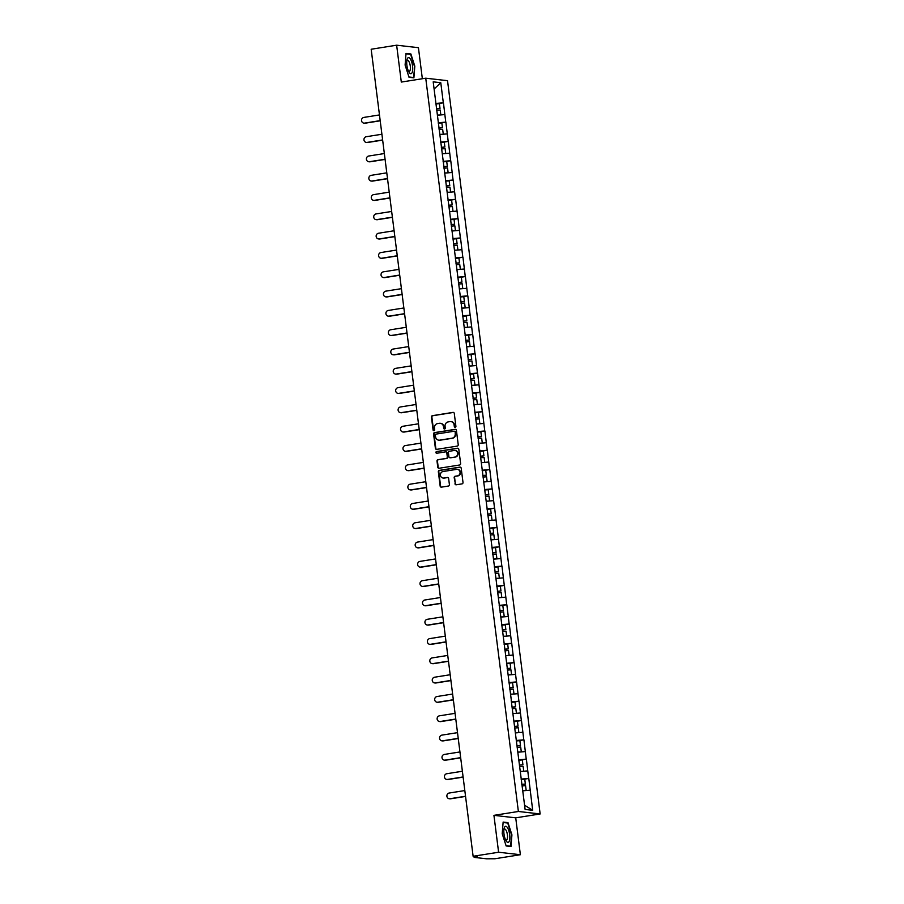 <?xml version="1.0" encoding="UTF-8"?>
<svg xmlns="http://www.w3.org/2000/svg" width="904" height="904" viewBox="0 0 904 904"><rect width="100%" height="100%" fill="white"/><g stroke="black" fill="none" stroke-linecap="round" stroke-linejoin="round"><path stroke-width="1.36" d="M455.22 427.309A0.859 0.802 -83.5 0 0 455.91 426.338L454.283 413.433A1.232 1.153 -83.5 0 0 452.983 412.393L432.428 415.659A1.232 1.153 -83.5 0 0 431.445 417.06L433.072 429.965A0.859 0.802 -83.5 0 0 433.976 430.688A0.859 0.802 -83.5 0 0 434.666 429.716L434.462 428.044A3.932 3.684 -83.5 0 1 437.626 423.569L439.333 423.298A3.932 3.684 -83.5 0 1 443.48 426.609L443.694 428.281A0.859 0.802 -83.5 0 0 444.598 429.004A0.859 0.802 -83.5 0 0 445.288 428.021L445.073 426.349A3.932 3.684 -83.5 0 1 448.237 421.885L449.955 421.614A3.932 3.684 -83.5 0 1 454.102 424.925L454.316 426.586A0.859 0.802 -83.5 0 0 455.22 427.309A0.859 0.802 -83.5 0 1 454.746 426.643L454.316 426.586M454.949 483.764A1.232 1.153 -83.5 0 0 456.249 484.793L462.012 483.877A1.232 1.153 -83.5 0 0 463.006 482.476L461.187 468.148A1.232 1.153 -83.5 0 0 459.899 467.119L439.344 470.385A1.232 1.153 -83.5 0 0 438.35 471.775L440.158 486.115A1.232 1.153 -83.5 0 0 441.457 487.143L448.429 486.036A1.232 1.153 -83.5 0 0 449.412 484.634L448.633 478.51A1.232 1.153 -83.5 0 0 447.344 477.47L443.887 478.024A3.288 3.085 -83.5 0 1 440.395 474.837A3.288 3.085 -83.5 0 1 443.062 471.526L456.599 469.368A3.288 3.085 -83.5 0 1 460.091 472.555A3.288 3.085 -83.5 0 1 457.424 475.877L455.164 476.227A1.232 1.153 -83.5 0 0 454.181 477.628L455.39 483.809A1.232 1.153 -83.5 0 0 456.17 484.804M493.934 815.351L498.601 852.235L473.12 856.28L371.171 49.245L396.641 45.2L401.308 82.072L425.739 78.196L518.376 811.476L493.934 815.351L515.721 817.837L540.151 813.962L518.376 811.476M457.243 446.101A1.232 1.153 -83.5 0 0 458.226 444.711L456.418 430.372A1.232 1.153 -83.5 0 0 455.119 429.343L434.564 432.609A1.232 1.153 -83.5 0 0 433.581 433.999L435.389 448.339A1.232 1.153 -83.5 0 0 436.688 449.367L457.243 446.101M458.803 449.265L460.622 463.594A1.232 1.153 -83.5 0 1 459.627 464.995L439.073 468.261A1.232 1.153 -83.5 0 1 437.773 467.221L437.005 461.085A1.232 1.153 -83.5 0 1 437.988 459.695L446.327 458.373A1.232 1.153 -83.5 0 0 447.31 456.972L446.802 452.904A1.232 1.153 -83.5 0 0 445.502 451.876L436.824 453.254A0.859 0.802 -83.5 0 1 435.909 452.418A0.859 0.802 -83.5 0 1 436.609 451.548L457.514 448.226A1.232 1.153 -83.5 0 1 458.803 449.265M540.151 813.962L447.525 80.682L425.739 78.196M522.557 779.451L528.795 778.457L521.145 779.078M528.795 778.457L532.693 810.3L525.111 809.442L511.201 700.351M511.336 700.363L433.197 81.846L440.779 82.716L443.322 102.819L435.796 103.451M437.208 103.824L443.322 102.819M443.446 102.841L445.762 122.13L438.237 122.763M439.649 123.136L445.762 122.13M445.887 122.142L448.192 141.431L440.677 142.064M442.09 142.436L448.192 141.431M448.327 141.442L450.633 160.731L443.118 161.364M444.531 161.737L450.633 160.731M450.768 160.742L453.073 180.032L445.548 180.676M446.96 181.037L453.073 180.032M453.198 180.054L455.514 199.343L447.988 199.976M449.401 200.349L455.514 199.343M455.639 199.355L457.955 218.644L450.429 219.276M451.842 219.649L457.955 218.644M458.079 218.655L460.385 237.944L452.87 238.577M454.283 238.95L460.385 237.944M460.52 237.955L462.825 257.244L455.311 257.889M456.723 258.25L462.825 257.244M462.961 257.267L465.266 276.556L457.74 277.189M459.153 277.562L465.266 276.556M465.402 276.567L467.707 295.857L460.181 296.489M461.594 296.862L467.707 295.857M467.831 295.868L470.148 315.157L462.622 315.79M464.034 316.163L470.148 315.157M470.272 315.18L472.577 334.457L465.063 335.101M466.475 335.474L472.577 334.457M472.713 334.48L475.018 353.769L467.504 354.402M468.916 354.775L475.018 353.769M475.154 353.78L477.459 373.069L469.933 373.702M471.346 374.075L477.459 373.069M477.594 373.081L479.9 392.37L472.374 393.003M473.786 393.376L479.9 392.37M480.024 392.392L482.34 411.682L474.815 412.314M476.227 412.687L482.34 411.682M482.465 411.693L484.77 430.982L477.255 431.615M478.668 431.988L484.77 430.982M484.906 430.993L487.211 450.282L479.696 450.915M481.109 451.288L487.211 450.282M487.346 450.294L489.652 469.583L482.126 470.227M483.538 470.588L489.652 469.583M489.787 469.605L492.092 488.894L484.567 489.527M485.979 489.9L492.092 488.894M492.217 488.906L494.533 508.195L487.007 508.828M488.42 509.201L494.533 508.195M494.657 508.206L496.963 527.495L489.448 528.128M490.861 528.501L496.963 527.495M497.098 527.507L499.403 546.796L491.889 547.44M493.301 547.801L499.403 546.796M499.539 546.818L501.844 566.107L494.33 566.74M495.731 567.113L501.844 566.107M501.98 566.119L504.285 585.408L496.759 586.041M498.172 586.413L504.285 585.408M504.409 585.419L506.726 604.708L499.2 605.341M500.613 605.714L506.726 604.708M506.85 604.731L509.155 624.009L501.641 624.653M503.053 625.026L509.155 624.009M509.291 624.031L511.596 643.32L504.082 643.953M505.494 644.326L511.596 643.32M511.732 643.332L514.037 662.621L506.522 663.254M507.924 663.626L514.037 662.621M514.173 662.632L516.478 681.921L508.952 682.554M510.364 682.927L516.478 681.921M516.602 681.944L518.919 701.233L511.393 701.866M512.805 702.238L518.919 701.233M519.043 701.244L521.348 720.533L513.834 721.166M515.246 721.539L521.348 720.533M521.484 720.544L523.789 739.834L516.274 740.466M517.687 740.839L523.789 739.834M523.924 739.845L526.23 759.134L518.715 759.778M520.128 760.14L526.23 759.134M526.365 759.157L528.67 778.446M527.71 770.897L520.32 771.519M525.28 751.586L517.879 752.218M522.84 732.285L515.449 732.907M520.399 712.985L513.009 713.606M517.958 693.684L510.568 694.306M515.517 674.373L508.127 675.005M513.088 655.072L505.686 655.694M510.647 635.772L503.257 636.393M508.206 616.46L500.816 617.093M505.765 597.16L498.375 597.793M503.325 577.859L495.934 578.481M500.895 558.559L493.494 559.18M498.454 539.247L491.064 539.88M496.013 519.947L488.623 520.568M493.573 500.646L486.182 501.268M491.132 481.346L483.742 481.968M488.702 462.034L481.301 462.667M486.262 442.734L478.871 443.356M483.821 423.434L476.431 424.055M481.38 404.133L473.99 404.755M478.939 384.821L471.549 385.454M476.51 365.521L469.108 366.143M474.069 346.221L466.679 346.842M471.628 326.909L464.238 327.542M469.187 307.609L461.797 308.23M466.746 288.308L459.356 288.93M464.317 269.008L456.916 269.629M461.876 249.696L454.486 250.329M459.435 230.396L452.045 231.017M456.995 211.095L449.604 211.717M454.554 191.795L447.164 192.416M452.124 172.483L444.723 173.116M449.683 153.183L442.293 153.804M447.243 133.882L439.852 134.504M444.802 114.582L437.412 115.203M440.779 82.716L434.112 89.055M422.349 78.727L418.428 47.686L396.641 45.2M498.601 852.235L520.376 854.721L494.906 858.766L486.567 858.8L474.238 857.387L477.188 856.743L473.12 856.28M520.376 854.721L515.721 817.837M530.151 790.198L522.761 790.819M532.693 810.3L524.58 805.204M414.812 66.173L410.879 53.957L406.02 53.404L405.105 65.065L409.037 77.292L413.896 77.846L414.812 66.173L413.546 77.495L408.936 76.976M503.132 822.075L502.217 833.737L506.15 845.963L510.997 846.517L511.924 834.844L507.98 822.629L503.132 822.075M454.746 426.643L454.531 424.97A3.932 3.684 -83.5 0 0 451.107 421.626M440.485 423.309A3.932 3.684 -83.5 0 1 443.921 426.654L444.124 428.326A0.859 0.802 -83.5 0 0 444.61 428.993M453.492 412.439A1.232 1.153 -83.5 0 0 453.424 412.45L432.869 415.716A1.232 1.153 -83.5 0 0 431.875 417.106L433.502 430.01A0.859 0.802 -83.5 0 0 433.988 430.688M455.627 429.377A1.232 1.153 -83.5 0 0 455.559 429.389L435.005 432.654A1.232 1.153 -83.5 0 0 434.01 434.056L435.83 448.384A1.232 1.153 -83.5 0 0 436.609 449.378M454.994 431.965A0.859 0.802 -83.5 0 0 454.079 431.242L436.044 434.112A0.859 0.802 -83.5 0 0 435.344 435.084L435.57 436.847A3.932 3.684 -83.5 0 0 439.717 440.158L452.045 438.191A3.932 3.684 -83.5 0 0 455.209 433.728L455.424 432.01A0.859 0.802 -83.5 0 0 454.52 431.287M438.994 440.191A3.932 3.684 -83.5 0 0 440.146 440.203L439.717 440.158M455.424 432.01L455.65 433.773A3.932 3.684 -83.5 0 1 452.486 438.248L440.146 440.203M446.011 451.91A1.232 1.153 -83.5 0 1 447.243 452.949L447.751 457.017A1.232 1.153 -83.5 0 1 446.768 458.418L438.429 459.74A1.232 1.153 -83.5 0 0 437.434 461.142L438.214 467.278A1.232 1.153 -83.5 0 0 439.005 468.261M458.023 448.271A1.232 1.153 -83.5 0 0 457.944 448.282L437.05 451.604A0.859 0.802 -83.5 0 0 436.847 453.243M454.972 456.995A3.288 3.085 -83.5 0 0 454.938 450.474A3.288 3.085 -83.5 0 0 454.158 450.497L449.39 451.254A1.232 1.153 -83.5 0 0 448.395 452.644L448.915 456.723A1.232 1.153 -83.5 0 0 450.215 457.752L455.413 457.04A3.288 3.085 -83.5 0 0 455.153 450.508M455.413 457.04L450.644 457.797M457.605 469.391A3.288 3.085 -83.5 0 1 457.853 475.922L455.605 476.284A1.232 1.153 -83.5 0 0 454.61 477.674L455.39 483.809M443.322 478.058A3.288 3.085 -83.5 0 0 444.327 478.069L443.887 478.024M447.853 477.515A1.232 1.153 -83.5 0 0 447.774 477.527L444.327 478.069M460.407 467.153A1.232 1.153 -83.5 0 0 460.328 467.165L439.773 470.43A1.232 1.153 -83.5 0 0 438.79 471.831L440.598 486.16A1.232 1.153 -83.5 0 0 441.389 487.154M409.309 54.206L410.879 53.957M506.409 822.877L507.98 822.629M364.561 123.113L365.216 123.181A2.881 2.701 96.5 0 1 364.527 123.204L363.883 123.125A2.881 2.701 -83.5 0 0 364.561 123.113L380.188 120.627M379.465 114.932L363.849 117.418A2.881 2.701 -83.5 0 0 363.883 123.125M436.462 108.706L440.011 108.401L439.412 103.632L435.864 103.949M436.485 108.887L440.011 108.401M440.259 114.966L437.389 115.068M436.666 110.322L440.214 110.005L440.813 114.774M365.216 123.181L380.211 120.808M367.001 142.414L367.657 142.493A2.881 2.701 96.5 0 1 366.967 142.504L366.312 142.425A2.881 2.701 -83.5 0 0 367.001 142.414L382.618 139.928M381.906 134.244L366.278 136.719A2.881 2.701 -83.5 0 0 366.312 142.425M438.903 128.018L442.451 127.701L441.853 122.933L438.293 123.249M438.926 128.198L442.451 127.701M442.7 134.267L439.83 134.38M439.107 129.622L442.655 129.306L443.254 134.075M367.657 142.493L382.641 140.109M369.442 161.714L370.098 161.793A2.881 2.701 96.5 0 1 369.408 161.805L368.753 161.737A2.881 2.701 -83.5 0 0 369.442 161.714L385.059 159.24M384.347 153.544L368.719 156.03A2.881 2.701 -83.5 0 0 368.753 161.737M441.344 147.318L444.892 147.002L444.282 142.244L440.734 142.549M441.367 147.499L444.892 147.002M445.141 153.567L442.271 153.68M441.547 148.923L445.096 148.618L445.695 153.375M370.098 161.793L385.081 159.409M371.883 181.026L372.538 181.094A2.881 2.701 96.5 0 1 371.849 181.116L371.194 181.037A2.881 2.701 -83.5 0 0 371.883 181.026L387.5 178.54M386.776 172.845L371.16 175.331A2.881 2.701 -83.5 0 0 371.194 181.037M443.774 166.618L447.333 166.302L446.723 161.545L443.175 161.861M443.796 166.799L447.333 166.302M447.582 172.867L444.711 172.98M443.977 168.234L447.536 167.918L448.135 172.675M372.538 181.094L387.522 178.709M374.324 200.326L374.968 200.394A2.881 2.701 96.5 0 1 374.29 200.417L373.634 200.338A2.881 2.701 -83.5 0 0 374.324 200.326L389.94 197.84M389.217 192.145L373.601 194.631A2.881 2.701 -83.5 0 0 373.634 200.338M446.214 185.93L449.763 185.614L449.164 180.845L445.615 181.162M446.237 186.1L449.763 185.614M450.011 192.179L447.152 192.281M446.418 187.535L449.966 187.218L450.576 191.987M374.968 200.394L389.963 198.021M376.753 219.627L377.409 219.706A2.881 2.701 96.5 0 1 376.719 219.717L376.075 219.638A2.881 2.701 -83.5 0 0 376.753 219.627L392.381 217.141M391.658 211.457L376.041 213.932A2.881 2.701 -83.5 0 0 376.075 219.638M448.655 205.231L452.203 204.914L451.604 200.146L448.056 200.462M448.678 205.411L452.203 204.914M452.452 211.479L449.582 211.592M448.859 206.835L452.407 206.519L453.006 211.287M377.409 219.706L392.404 217.322M412.021 72.783A8.136 2.757 81 0 0 411.67 61.913A8.136 2.757 81 0 0 407.433 58.534A8.136 2.757 81 0 0 407.026 59.653A8.136 2.757 81 0 0 409.026 72.207A8.136 2.757 81 0 0 412.021 72.783M408.405 71.043A5.571 1.887 81 0 0 409.229 71.382A5.571 1.887 81 0 0 409.919 70.761A5.571 1.887 81 0 0 409.987 64.421A5.571 1.887 81 0 0 407.478 60.376A5.571 1.887 81 0 0 406.811 60.952M405.986 53.833L410.619 54.353L414.427 66.195M412.439 77.676L413.546 77.495M509.133 841.454A8.136 2.757 81 0 0 508.782 830.595A8.136 2.757 81 0 0 504.534 827.205A8.136 2.757 81 0 0 504.138 828.324A8.136 2.757 81 0 0 506.127 840.878A8.136 2.757 81 0 0 509.133 841.454M505.517 839.714A5.571 1.887 81 0 0 506.33 840.053A5.571 1.887 81 0 0 507.031 839.432A5.571 1.887 81 0 0 507.087 833.092A5.571 1.887 81 0 0 504.579 829.047A5.571 1.887 81 0 0 503.912 829.623M503.099 822.504L507.72 823.035L511.54 834.867L510.647 846.167L506.048 845.647M509.54 846.347L510.647 846.167M379.194 238.927L379.849 239.006A2.881 2.701 96.5 0 1 379.16 239.018L378.505 238.95A2.881 2.701 -83.5 0 0 379.194 238.927L394.811 236.452M394.099 230.757L378.471 233.243A2.881 2.701 -83.5 0 0 378.505 238.95M451.096 224.531L454.644 224.215L454.045 219.457L450.497 219.762M451.119 224.712L454.644 224.215M454.893 230.78L452.023 230.893M451.299 226.136L454.848 225.83L455.446 230.588M379.849 239.006L394.833 236.622M381.635 258.239L382.29 258.307A2.881 2.701 96.5 0 1 381.601 258.329L380.946 258.25A2.881 2.701 -83.5 0 0 381.635 258.239L397.251 255.753M396.54 250.058L380.912 252.544A2.881 2.701 -83.5 0 0 380.946 258.25M453.537 243.831L457.085 243.526L456.475 238.758L452.927 239.074M453.559 244.012L457.085 243.526M457.334 250.08L454.463 250.193M453.74 245.447L457.288 245.131L457.887 249.899M382.29 258.307L397.274 255.922M384.076 277.539L384.731 277.618A2.881 2.701 96.5 0 1 384.042 277.63L383.386 277.551A2.881 2.701 -83.5 0 0 384.076 277.539L399.692 275.053M398.969 269.369L383.352 271.844A2.881 2.701 -83.5 0 0 383.386 277.551M455.966 263.143L459.526 262.827L458.916 258.058L455.367 258.374M455.989 263.313L459.526 262.827M459.774 269.392L456.904 269.505M456.17 264.748L459.729 264.431L460.328 269.2M384.731 277.618L399.715 275.234M386.516 296.84L387.161 296.919A2.881 2.701 96.5 0 1 386.483 296.93L385.827 296.862A2.881 2.701 -83.5 0 0 386.516 296.84L402.133 294.365M401.41 288.67L385.793 291.144A2.881 2.701 -83.5 0 0 385.827 296.862M458.407 282.443L461.955 282.127L461.356 277.358L457.808 277.675M458.43 282.624L461.955 282.127M462.204 288.692L459.345 288.805M458.611 284.048L462.159 283.732L462.769 288.5M387.161 296.919L402.156 294.534M388.946 316.14L389.601 316.219A2.881 2.701 96.5 0 1 388.912 316.231L388.268 316.163A2.881 2.701 -83.5 0 0 388.946 316.14L404.574 313.665M403.851 307.97L388.234 310.456A2.881 2.701 -83.5 0 0 388.268 316.163M460.848 301.744L464.396 301.427L463.797 296.67L460.249 296.987M460.87 301.925L464.396 301.427M464.645 307.993L461.786 308.106M461.051 303.348L464.599 303.043L465.198 307.801M389.601 316.219L404.596 313.835M391.387 335.452L392.042 335.52A2.881 2.701 96.5 0 1 391.353 335.542L390.697 335.463A2.881 2.701 -83.5 0 0 391.387 335.452L407.003 332.966M406.291 327.271L390.675 329.757A2.881 2.701 -83.5 0 0 390.697 335.463M463.289 321.044L466.837 320.739L466.238 315.971L462.69 316.287M463.311 321.225L466.837 320.739M467.085 327.293L464.215 327.406M463.492 322.66L467.04 322.344L467.639 327.112M392.042 335.52L407.026 333.147M393.828 354.752L394.483 354.831A2.881 2.701 96.5 0 1 393.794 354.843L393.138 354.763A2.881 2.701 -83.5 0 0 393.828 354.752L409.444 352.266M408.732 346.582L393.104 349.057A2.881 2.701 -83.5 0 0 393.138 354.763M465.729 340.356L469.278 340.04L468.679 335.271L465.119 335.587M465.752 340.525L469.278 340.04M469.526 346.605L466.656 346.718M465.933 341.961L469.481 341.644L470.08 346.413M394.483 354.831L409.467 352.447M396.268 374.053L396.924 374.132A2.881 2.701 96.5 0 1 396.234 374.143L395.579 374.075A2.881 2.701 -83.5 0 0 396.268 374.053L411.885 371.578M411.162 365.883L395.545 368.369A2.881 2.701 -83.5 0 0 395.579 374.075M468.159 359.656L471.718 359.34L471.108 354.583L467.56 354.888M468.182 359.837L471.718 359.34M471.967 365.905L469.097 366.018M468.362 361.261L471.922 360.956L472.521 365.713M396.924 374.132L411.908 371.747M398.709 393.364L399.353 393.432A2.881 2.701 96.5 0 1 398.675 393.443L398.02 393.376A2.881 2.701 -83.5 0 0 398.709 393.364L414.326 390.878M413.603 385.183L397.986 387.669A2.881 2.701 -83.5 0 0 398.02 393.376M470.6 378.957L474.148 378.64L473.549 373.883L470.001 374.199M470.622 379.138L474.148 378.64M474.397 385.206L471.538 385.319M470.803 380.573L474.351 380.256L474.962 385.014M399.353 393.432L414.348 391.048M401.139 412.665L401.794 412.732A2.881 2.701 96.5 0 1 401.105 412.755L400.461 412.676A2.881 2.701 -83.5 0 0 401.139 412.665L416.767 410.179M416.043 404.483L400.427 406.969A2.881 2.701 -83.5 0 0 400.461 412.676M473.041 398.257L476.589 397.952L475.99 393.183L472.442 393.5M473.063 398.438L476.589 397.952M476.837 404.517L473.978 404.619M473.244 399.873L476.792 399.557L477.391 404.325M401.794 412.732L416.789 410.359M403.579 431.965L404.235 432.044A2.881 2.701 96.5 0 1 403.546 432.055L402.89 431.976A2.881 2.701 -83.5 0 0 403.579 431.965L419.196 429.479M418.484 423.795L402.868 426.27A2.881 2.701 -83.5 0 0 402.89 431.976M475.481 417.569L479.03 417.252L478.431 412.484L474.882 412.8M475.504 417.75L479.03 417.252M479.278 423.818L476.408 423.931M475.685 419.173L479.233 418.857L479.832 423.626M404.235 432.044L419.219 429.66M406.02 451.265L406.676 451.345A2.881 2.701 96.5 0 1 405.986 451.356L405.331 451.288A2.881 2.701 -83.5 0 0 406.02 451.265L421.637 448.791M420.925 443.096L405.297 445.582A2.881 2.701 -83.5 0 0 405.331 451.288M477.922 436.869L481.47 436.553L480.871 431.796L477.312 432.101M477.945 437.05L481.47 436.553M481.719 443.118L478.849 443.231M478.126 438.474L481.674 438.169L482.273 442.926M406.676 451.345L421.659 448.96M408.461 470.577L409.116 470.645A2.881 2.701 96.5 0 1 408.427 470.668L407.772 470.588A2.881 2.701 -83.5 0 0 408.461 470.577L424.078 468.091M423.354 462.396L407.738 464.882A2.881 2.701 -83.5 0 0 407.772 470.588M480.352 456.17L483.911 455.853L483.301 451.096L479.753 451.412M480.374 456.351L483.911 455.853M484.16 462.419L481.29 462.532M480.555 457.786L484.115 457.469L484.713 462.226M409.116 470.645L424.1 468.261M410.902 489.878L411.546 489.945A2.881 2.701 96.5 0 1 410.868 489.968L410.213 489.889A2.881 2.701 -83.5 0 0 410.902 489.878L426.518 487.392M425.795 481.696L410.179 484.182A2.881 2.701 -83.5 0 0 410.213 489.889M482.792 475.481L486.341 475.165L485.742 470.396L482.194 470.713M482.815 475.651L486.341 475.165M486.589 481.73L483.73 481.832M482.996 477.086L486.544 476.77L487.154 481.538M411.546 489.945L426.541 487.572M413.331 509.178L413.987 509.257A2.881 2.701 96.5 0 1 413.309 509.268L412.653 509.189A2.881 2.701 -83.5 0 0 413.331 509.178L428.959 506.692M428.236 501.008L412.619 503.483A2.881 2.701 -83.5 0 0 412.653 509.189M485.233 494.782L488.781 494.465L488.183 489.697L484.634 490.013M485.256 494.963L488.781 494.465M489.03 501.031L486.171 501.144M485.437 496.386L488.985 496.07L489.584 500.839M413.987 509.257L428.982 506.873M415.772 528.478L416.428 528.558A2.881 2.701 96.5 0 1 415.738 528.569L415.083 528.501A2.881 2.701 -83.5 0 0 415.772 528.478L431.4 526.004M430.677 520.308L415.06 522.794A2.881 2.701 -83.5 0 0 415.083 528.501M487.674 514.082L491.222 513.766L490.623 509.008L487.075 509.314M487.697 514.263L491.222 513.766M491.471 520.331L488.601 520.444M487.877 515.687L491.426 515.382L492.025 520.139M416.428 528.558L431.411 526.173M418.213 547.79L418.868 547.858A2.881 2.701 96.5 0 1 418.179 547.88L417.524 547.801A2.881 2.701 -83.5 0 0 418.213 547.79L433.83 545.304M433.118 539.609L417.49 542.095A2.881 2.701 -83.5 0 0 417.524 547.801M490.115 533.383L493.663 533.077L493.064 528.309L489.505 528.625M490.137 533.563L493.663 533.077M493.912 539.631L491.041 539.744M490.318 534.998L493.866 534.682L494.465 539.451M418.868 547.858L433.852 545.474M420.654 567.091L421.309 567.17A2.881 2.701 96.5 0 1 420.62 567.181L419.964 567.102A2.881 2.701 -83.5 0 0 420.654 567.091L436.27 564.604M435.547 558.921L419.931 561.395A2.881 2.701 -83.5 0 0 419.964 567.102M492.544 552.694L496.104 552.378L495.494 547.609L491.945 547.926M492.567 552.864L496.104 552.378M496.352 558.943L493.482 559.056M492.748 554.299L496.307 553.982L496.906 558.751M421.309 567.17L436.293 564.785M423.095 586.391L423.739 586.47A2.881 2.701 96.5 0 1 423.061 586.481L422.405 586.413A2.881 2.701 -83.5 0 0 423.095 586.391L438.711 583.916M437.988 578.221L422.371 580.696A2.881 2.701 -83.5 0 0 422.405 586.413M494.985 571.995L498.533 571.678L497.934 566.91L494.386 567.226M495.008 572.175L498.533 571.678M498.782 578.244L495.923 578.357M495.189 573.599L498.737 573.283L499.347 578.051M423.739 586.47L438.734 584.086M425.524 605.691L426.179 605.77A2.881 2.701 96.5 0 1 425.501 605.782L424.846 605.714A2.881 2.701 -83.5 0 0 425.524 605.691L441.152 603.217M440.429 597.521L424.812 600.007A2.881 2.701 -83.5 0 0 424.846 605.714M497.426 591.295L500.974 590.979L500.375 586.221L496.827 586.538M497.449 591.476L500.974 590.979M501.223 597.544L498.364 597.657M497.629 592.9L501.178 592.595L501.776 597.352M426.179 605.77L441.175 603.386M427.965 625.003L428.62 625.071A2.881 2.701 96.5 0 1 427.931 625.093L427.276 625.014A2.881 2.701 -83.5 0 0 427.965 625.003L443.593 622.517M442.87 616.822L427.253 619.308A2.881 2.701 -83.5 0 0 427.276 625.014M499.867 610.596L503.415 610.29L502.816 605.522L499.268 605.838M499.889 610.776L503.415 610.29M503.664 616.844L500.793 616.957M500.07 612.211L503.618 611.895L504.217 616.664M428.62 625.071L443.604 622.698M430.406 644.303L431.061 644.382A2.881 2.701 96.5 0 1 430.372 644.394L429.716 644.315A2.881 2.701 -83.5 0 0 430.406 644.303L446.022 641.817M445.31 636.134L429.682 638.608A2.881 2.701 -83.5 0 0 429.716 644.315M502.308 629.907L505.856 629.591L505.257 624.822L501.697 625.139M502.33 630.077L505.856 629.591M506.104 636.156L503.234 636.269M502.511 631.512L506.059 631.195L506.658 635.964M431.061 644.382L446.045 641.998M432.846 663.604L433.502 663.683A2.881 2.701 96.5 0 1 432.813 663.694L432.157 663.626A2.881 2.701 -83.5 0 0 432.846 663.604L448.463 661.129M447.751 655.434L432.123 657.92A2.881 2.701 -83.5 0 0 432.157 663.626M504.737 649.208L508.297 648.891L507.686 644.134L504.138 644.439M504.76 649.388L508.297 648.891M508.545 655.456L505.675 655.569M504.94 650.812L508.5 650.507L509.099 655.264M433.502 663.683L448.486 661.299M435.287 682.915L435.931 682.983A2.881 2.701 96.5 0 1 435.253 682.995L434.598 682.927A2.881 2.701 -83.5 0 0 435.287 682.915L450.904 680.429M450.181 674.734L434.564 677.22A2.881 2.701 -83.5 0 0 434.598 682.927M507.178 668.508L510.726 668.192L510.127 663.434L506.579 663.751M507.2 668.689L510.726 668.192M510.975 674.757L508.116 674.87M507.381 670.124L510.929 669.807L511.54 674.565M435.931 682.983L450.926 680.599M437.717 702.216L438.372 702.284A2.881 2.701 96.5 0 1 437.694 702.306L437.039 702.227A2.881 2.701 -83.5 0 0 437.717 702.216L453.345 699.73M452.621 694.035L437.005 696.521A2.881 2.701 -83.5 0 0 437.039 702.227M509.619 687.808L513.167 687.503L512.568 682.735L509.02 683.051M509.641 687.989L513.167 687.503M513.415 694.069L510.557 694.17M509.822 689.424L513.37 689.108L513.969 693.876M438.372 702.284L453.367 699.911M440.158 721.516L440.813 721.595A2.881 2.701 96.5 0 1 440.124 721.607L439.48 721.528A2.881 2.701 -83.5 0 0 440.158 721.516L455.785 719.03M455.062 713.346L439.446 715.821A2.881 2.701 -83.5 0 0 439.48 721.528M512.059 707.12L515.608 706.804L515.009 702.035L511.461 702.351M512.082 707.301L515.608 706.804M515.856 713.369L512.986 713.482M512.263 708.725L515.811 708.408L516.41 713.177M440.813 721.595L455.808 719.211M442.598 740.817L443.254 740.896A2.881 2.701 96.5 0 1 442.564 740.907L441.909 740.839A2.881 2.701 -83.5 0 0 442.598 740.817L458.215 738.342M457.503 732.647L441.875 735.133A2.881 2.701 -83.5 0 0 441.909 740.839M514.5 726.42L518.048 726.104L517.45 721.347L513.89 721.652M514.523 726.601L518.048 726.104M518.297 732.669L515.427 732.782M514.704 728.025L518.252 727.72L518.851 732.477M443.254 740.896L458.238 738.511M445.039 760.128L445.695 760.196A2.881 2.701 96.5 0 1 445.005 760.219L444.35 760.14A2.881 2.701 -83.5 0 0 445.039 760.128L460.656 757.642M459.944 751.947L444.316 754.433A2.881 2.701 -83.5 0 0 444.35 760.14M516.93 745.721L520.489 745.404L519.879 740.647L516.331 740.964M516.952 745.902L520.489 745.404M520.738 751.97L517.868 752.083M517.133 747.337L520.693 747.02L521.292 751.778M445.695 760.196L460.678 757.812M447.48 779.429L448.124 779.497A2.881 2.701 96.5 0 1 447.446 779.519L446.791 779.44A2.881 2.701 -83.5 0 0 447.48 779.429L463.097 776.943M462.373 771.248L446.757 773.734A2.881 2.701 -83.5 0 0 446.791 779.44M519.371 765.033L522.919 764.716L522.32 759.948L518.772 760.264M519.393 765.202L522.919 764.716M523.167 771.281L520.308 771.383M519.574 766.637L523.122 766.321L523.732 771.089M448.124 779.497L463.119 777.124M449.909 798.729L450.565 798.808A2.881 2.701 96.5 0 1 449.887 798.82L449.231 798.74A2.881 2.701 -83.5 0 0 449.909 798.729L465.537 796.243M464.814 790.559L449.198 793.034A2.881 2.701 -83.5 0 0 449.231 798.74M521.811 784.333L525.36 784.017L524.761 779.248L521.212 779.564M521.834 784.514L525.36 784.017M525.608 790.582L522.749 790.695M522.015 785.938L525.563 785.621L526.173 790.39M450.565 798.808L465.56 796.424M474.001 856.382L474.125 857.354"/></g></svg>
